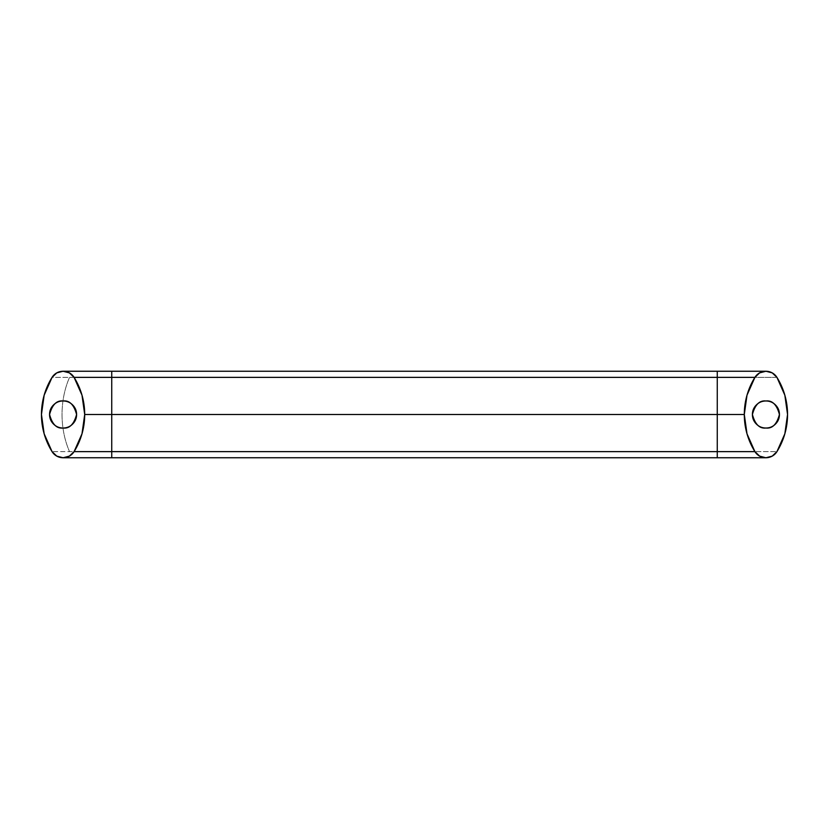 <?xml version="1.0" encoding="UTF-8"?>
<svg xmlns="http://www.w3.org/2000/svg" width="829" height="829" viewBox="0 0 829 829"><rect width="100%" height="100%" fill="white"/><g stroke="black" fill="none" stroke-linecap="round" stroke-linejoin="round"><path stroke-width="0.62" stroke-dasharray="4.14 3.11" d="M744.297 414.5A70.289 70.289 0 0 1 754.908 377.371A12.974 12.974 0 0 1 776.939 377.371A70.289 70.289 0 0 1 776.939 451.629L52.061 451.629A70.289 70.289 0 0 1 52.061 377.371L69.543 377.371A70.289 49.699 -90 0 0 62.04 414.5A70.289 49.699 -90 0 0 69.543 451.629A70.289 49.699 90 0 1 62.04 414.5A70.289 49.699 90 0 1 69.543 377.371L111.739 377.371L111.739 457.753L111.739 377.371L52.061 377.371A70.289 70.289 0 0 0 52.061 451.629A12.974 12.974 0 0 0 74.092 451.629A70.289 70.289 0 0 0 74.092 377.371A70.289 70.289 0 0 1 74.092 451.629A12.974 12.974 0 0 1 52.061 451.629L717.261 451.629L717.261 457.753L717.261 377.371L717.261 451.629L776.939 451.629A12.974 12.974 0 0 1 754.908 451.629A12.974 12.974 0 0 0 776.939 451.629A70.289 70.289 0 0 0 776.939 377.371L111.739 377.371L776.939 377.371A12.974 12.974 0 0 0 754.908 377.371A70.289 70.289 0 0 0 754.908 451.629A70.289 70.289 0 0 1 744.297 414.5M49.564 414.5C49.564 418.231 50.88 421.422 53.522 424.054C56.154 426.697 59.346 428.013 63.077 428.013C66.807 428.013 69.999 426.697 72.631 424.054C75.273 421.422 76.589 418.231 76.589 414.5C76.589 410.769 75.273 407.578 72.631 404.946C69.999 402.303 66.807 400.987 63.077 400.987C56.683 400.22 52.186 404.718 49.564 414.5C52.186 424.282 56.683 428.78 63.077 428.013C69.47 428.78 73.968 424.282 76.589 414.5C73.968 404.718 69.47 400.22 63.077 400.987C59.346 400.987 56.154 402.303 53.522 404.946M765.923 428.013C769.654 428.013 772.846 426.697 775.478 424.054C778.12 421.422 779.436 418.231 779.436 414.5C779.436 410.769 778.12 407.578 775.478 404.946C772.846 402.303 769.654 400.987 765.923 400.987C759.53 400.22 755.032 404.718 752.411 414.5C755.032 424.282 759.53 428.78 765.923 428.013C772.317 428.78 776.814 424.282 779.436 414.5C776.814 404.718 772.317 400.22 765.923 400.987C762.193 400.987 759.001 402.303 756.369 404.946C753.727 407.578 752.411 410.769 752.411 414.5C752.411 418.231 753.727 421.422 756.369 424.054M74.092 377.371A12.974 12.974 0 0 0 52.061 377.371A12.974 12.974 0 0 1 74.092 377.371M111.739 371.247L111.739 377.371L111.739 371.247M717.261 371.247L717.261 377.371L717.261 371.247"/><path stroke-width="1.24" d="M717.261 377.371L717.261 414.5L744.297 414.5L747.002 433.805L754.908 451.629L759.623 456.116L765.923 457.753A12.974 12.974 0 0 1 754.908 451.629L74.092 451.629L69.377 456.116L63.077 457.753L56.776 456.116L52.061 451.629L44.155 433.805L41.45 414.5L44.155 395.195L52.061 377.371L56.776 372.884L63.077 371.247L69.377 372.884L74.092 377.371A70.289 70.289 0 0 1 84.703 414.5L111.739 414.5L111.739 377.371L74.092 377.371L81.998 395.195L84.703 414.5L81.998 433.805L74.092 451.629A12.974 12.974 0 0 1 52.061 451.629A70.289 70.289 0 0 1 52.061 377.371A12.974 12.974 0 0 1 74.092 377.371L111.739 377.371L111.739 414.5L717.261 414.5L717.261 377.371L111.739 377.371L111.739 371.247L111.739 377.371L717.261 377.371L717.261 371.247L717.261 377.371L754.908 377.371L717.261 377.371M63.077 428.013C56.683 428.78 52.186 424.282 49.564 414.5C52.186 404.718 56.683 400.22 63.077 400.987C59.346 400.987 56.154 402.303 53.522 404.946C50.88 407.578 49.564 410.769 49.564 414.5C49.564 418.231 50.88 421.422 53.522 424.054C56.154 426.697 59.346 428.013 63.077 428.013C66.807 428.013 69.999 426.697 72.631 424.054C75.273 421.422 76.589 418.231 76.589 414.5C76.589 410.769 75.273 407.578 72.631 404.946C69.999 402.303 66.807 400.987 63.077 400.987C69.47 400.22 73.968 404.718 76.589 414.5C73.968 424.282 69.47 428.78 63.077 428.013M765.923 428.013C759.53 428.78 755.032 424.282 752.411 414.5C755.032 404.718 759.53 400.22 765.923 400.987C769.654 400.987 772.846 402.303 775.478 404.946C778.12 407.578 779.436 410.769 779.436 414.5C779.436 418.231 778.12 421.422 775.478 424.054C772.846 426.697 769.654 428.013 765.923 428.013C762.193 428.013 759.001 426.697 756.369 424.054C753.727 421.422 752.411 418.231 752.411 414.5C752.411 410.769 753.727 407.578 756.369 404.946C759.001 402.303 762.193 400.987 765.923 400.987C772.317 400.22 776.814 404.718 779.436 414.5C776.814 424.282 772.317 428.78 765.923 428.013C762.193 428.013 759.001 426.697 756.369 424.054M776.939 451.629L784.845 433.805L787.55 414.5L784.845 395.195L776.939 377.371L772.224 372.884L765.923 371.247L759.623 372.884L754.908 377.371L747.002 395.195L744.297 414.5L84.703 414.5A70.289 70.289 0 0 1 74.092 451.629L111.739 451.629L111.739 414.5L111.739 457.753L111.739 451.629L717.261 451.629L717.261 414.5L717.261 457.753L717.261 451.629L754.908 451.629A70.289 70.289 0 0 1 754.908 377.371A12.974 12.974 0 0 1 776.939 377.371A70.289 70.289 0 0 1 776.939 451.629A12.974 12.974 0 0 1 765.923 457.753L772.224 456.116L776.939 451.629M53.522 404.946C50.88 407.578 49.564 410.769 49.564 414.5M765.923 457.753L63.077 457.753M765.923 371.247L63.077 371.247"/></g></svg>
